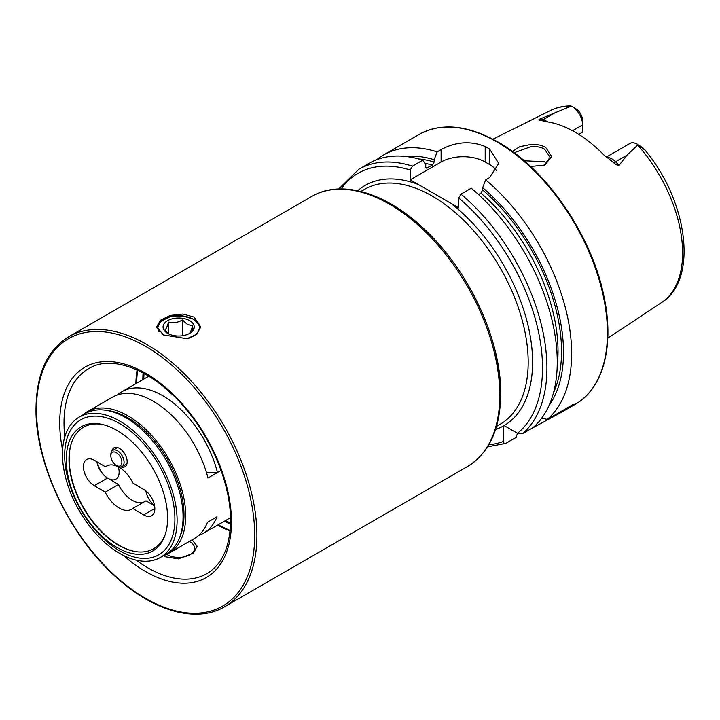 <?xml version="1.0" encoding="UTF-8"?>
<svg xmlns="http://www.w3.org/2000/svg" width="720" height="720" viewBox="0 0 720 720"><rect width="100%" height="100%" fill="white"/><g stroke="black" fill="none" stroke-linecap="round" stroke-linejoin="round"><path stroke-width="1.08" d="M192.123 539.82L197.163 546.219L193.401 553.167L178.371 558.882L165.411 556.767L163.647 555.597M512.451 151.443L519.768 146.691L531.279 144.387C536.841 144.171 541.638 145.161 545.67 147.366L551.691 156.6L544.842 165.042L530.559 166.491M544.221 165.294L550.089 157.32L544.608 149.193C541.467 147.249 537.057 146.358 531.36 146.52L514.17 152.721M160.695 321.381A21.825 12.6 0 0 0 156.897 327.528M163.224 334.908L156.825 326.619L160.506 320.202L170.298 315.423L182.898 314.028L194.085 317.088L200.475 326.619L196.803 334.197L187.002 338.706L163.224 334.908M606.267 157.113L629.874 143.487A15.039 8.685 60 0 1 637.389 144.234L637.389 144.234A15.039 8.685 60 0 1 638.1 144.675L626.895 155.241L619.101 165.303C617.121 165.321 615.258 164.385 613.503 162.495L603.738 154.845A113.058 65.277 60 0 0 575.037 132.111A113.058 65.277 60 0 0 546.327 121.698L540.342 120.258C538.812 120.249 538.479 119.916 539.343 119.259L571.275 106.092L570.069 105.885C563.058 105.975 556.578 107.487 550.638 110.421A110.997 64.089 60 0 1 570.546 106.326M546.975 163.539A82.62 47.7 60 0 1 546.975 163.53L544.608 161.802L524.151 160.74M478.512 194.526L480.924 193.131L482.688 190.017L482.688 187.704L485.667 179.865L489.609 177.588L498.744 163.413L489.609 149.04A155.889 90 -120 0 0 487.404 147.744A155.889 90 -120 0 0 485.199 146.493C470.538 140.67 455.841 141.696 441.108 149.589L437.166 151.866L434.187 159.705L434.187 162.018L432.423 165.132L426.483 168.147L425.763 166.878L425.763 164.565L422.784 160.164L412.452 166.131L410.247 170.019L410.247 179.82L458.748 207.819L458.748 198.018L460.953 194.139L471.285 188.172A155.889 90 60 0 1 532.908 427.716L522.567 433.683L517.518 433.305L504.117 425.574L503.577 425.295L503.604 425.871A138.744 80.1 60 0 1 495.549 429.489M485.667 179.865A155.889 90 60 0 1 547.29 419.409L541.71 418.176M530.532 429.084L561.591 412.191L573.273 404.406L547.29 419.409M572.535 130.716L582.615 124.893L582.615 132.111L578.736 134.352M224.514 521.118A114.579 66.15 -120 0 0 230.481 524.259M225.468 520.569A113.256 65.385 -120 0 0 230.508 523.188M144.045 373.419A113.256 65.385 -120 0 0 143.784 379.089M143.1 372.906A114.579 66.15 -120 0 0 142.83 379.638M571.986 106.47A15.039 8.685 -120 0 1 582.615 124.893L582.615 120.699A9.9 5.715 -120 0 0 577.098 109.602L571.986 106.47A15.039 8.685 -120 0 0 571.275 106.092M637.389 144.234L643.14 148.068C645.435 150.552 644.976 150.336 641.754 147.42L638.1 144.675M641.754 147.42L644.715 149.787C687.42 200.151 698.877 279.567 661.563 302.562L607.779 338.184M482.688 187.704A148.59 85.788 60 0 1 549.018 405.522M517.446 433.269L516.15 437.391L505.809 443.358C504.342 443.817 503.613 443.151 503.604 441.342L503.604 425.871M505.809 443.358L487.566 446.823M412.452 166.131A155.889 90 60 0 0 358.758 169.299L369.09 163.332A155.889 90 60 0 1 422.784 160.164M405.198 156.42A148.59 85.788 60 0 1 434.187 159.705M376.614 159.75A155.889 90 60 0 1 383.472 155.025A155.889 90 60 0 1 437.166 151.866M496.674 170.829A31.176 18 0 0 0 489.609 164.538L485.199 162A31.176 18 0 0 0 441.108 162L410.247 179.82M200.421 327.627A21.825 12.6 0 0 0 196.614 321.381M121.041 466.92A10.908 6.3 -120 0 0 124.911 466.74A10.908 6.3 -120 0 0 127.17 461.853A10.908 6.3 -120 0 0 122.454 450.81A10.908 6.3 -120 0 0 114.003 447.84A10.908 6.3 -120 0 0 111.906 451.098M96.876 461.745A15.588 9 -120 0 0 107.532 478.053L107.973 478.314A15.588 9 -120 0 0 115.902 479.16A15.588 9 -120 0 0 119.133 472.185A15.588 9 -120 0 0 118.341 466.848M83.421 466.515A15.588 9 -120 0 0 94.302 485.685L105.228 492.147A24.939 14.4 -120 0 0 131.598 509.247A24.939 14.4 -120 0 0 132.759 508.437L143.685 514.899A15.588 9 -120 0 0 151.614 515.754A15.588 9 -120 0 0 154.026 503.352A15.588 9 -120 0 0 143.955 489.6L133.029 483.138A24.939 14.4 -120 0 0 106.659 466.047A24.939 14.4 -120 0 0 105.498 466.848L94.572 460.386A15.588 9 -120 0 0 86.643 459.54A15.588 9 -120 0 0 83.421 466.515M82.377 415.26A81.684 47.16 60 0 1 87.102 411.813A81.684 47.16 60 0 1 150.381 434.043A81.684 47.16 60 0 1 185.706 516.726A81.684 47.16 60 0 1 168.786 553.293L194.139 538.659A81.684 47.16 -120 0 0 207.504 522.261L216.981 516.789A81.684 47.16 -120 0 1 203.625 533.187A81.684 47.16 -120 0 1 198.603 535.446M168.786 553.293A81.684 47.16 60 0 1 163.44 555.66M123.651 547.857A73.737 42.57 60 0 1 121.329 546.579L119.124 545.301A70.614 40.77 60 0 1 69.192 458.82A70.614 40.77 60 0 1 69.201 458.109A70.614 40.77 60 0 1 71.874 441.729M69.192 458.82L69.192 456.273A73.737 42.57 60 0 1 69.201 455.526A73.737 42.57 60 0 1 69.246 453.618M135.261 551.529A70.614 40.77 60 0 1 119.124 545.301M154.575 505.692A15.588 9 60 0 1 145.845 490.914M97.317 462.006A15.588 9 -120 0 0 107.973 478.314L118.449 484.515A24.939 14.4 -120 0 0 143.55 502.209M132.759 508.437L145.989 500.805L154.611 505.908M206.37 472.221L217.458 472.518L221.058 470.439L207.981 477.99A81.684 47.16 -120 0 0 112.455 397.179L87.102 411.813M118.449 484.515L105.228 492.147M107.937 465.444L105.498 466.848M217.458 472.518A81.684 47.16 -120 0 0 121.941 391.698A81.684 47.16 -120 0 0 117.477 394.92M162.999 386.289L172.206 394.407M102.429 424.476A70.146 40.5 -120 0 0 68.994 458.613A70.146 40.5 -120 0 0 110.097 539.487A70.146 40.5 -120 0 0 165.492 533.691M167.598 518.895A71.676 41.382 -120 0 0 101.43 424.251A71.676 41.382 -120 0 0 66.249 458.937A71.676 41.382 -120 0 0 108.774 541.971A71.676 41.382 -120 0 0 165.177 534.672A71.676 41.382 -120 0 0 167.598 518.895M64.683 454.662A77.94 45 -120 0 0 119.106 550.503A77.94 45 -120 0 0 174.897 519.867A77.94 45 -120 0 0 120.474 424.017A77.94 45 -120 0 0 64.683 454.662M160.317 557.469L166.275 554.031A81.063 46.8 -120 0 0 179.289 538.362A81.063 46.8 -120 0 0 183.06 517.734A81.063 46.8 -120 0 0 105.291 410.193A81.063 46.8 -120 0 0 85.212 413.622L79.263 417.06A81.063 46.8 -120 0 0 62.478 453.357A81.063 46.8 -120 0 0 97.524 535.401A81.063 46.8 -120 0 0 160.317 557.469A81.063 46.8 -120 0 0 177.102 521.172A81.063 46.8 -120 0 0 142.056 439.128A81.063 46.8 -120 0 0 79.263 417.06M179.289 538.362L180.306 535.878A79.263 45.765 -120 0 0 183.987 515.709A79.263 45.765 -120 0 0 107.946 410.553L105.291 410.193M111.771 459.918A7.794 4.5 -120 0 0 116.37 465.435A7.794 4.5 -120 0 0 121.221 464.886A7.794 4.5 -120 0 0 120.969 458.217A7.794 4.5 -120 0 0 114.786 452.061A7.794 4.5 -120 0 0 110.853 455.886A7.794 4.5 -120 0 0 111.771 459.918M110.853 455.886L110.853 454.617A9.351 5.4 60 0 1 112.797 450.333A9.351 5.4 60 0 1 122.994 457.416A9.351 5.4 60 0 1 122.148 466.533A9.351 5.4 60 0 1 117.468 466.074L116.37 465.435M189.324 541.44A15.903 9.18 180 0 1 189.9 541.755A15.903 9.18 180 0 1 192.69 552.555A15.903 9.18 180 0 1 175.599 557.253A15.903 9.18 180 0 1 166.779 554.346M167.625 333.369A15.588 9 0 0 0 189.675 333.369A15.588 9 0 0 0 189.675 320.643A15.588 9 0 0 0 167.625 320.643A15.588 9 0 0 0 167.625 333.369M193.824 329.067A16.542 9.549 0 0 0 192.564 327.699A16.524 9.54 0 0 1 193.824 329.076M188.838 333.855C190.062 333.252 191.304 330.579 192.564 325.827L187.47 324.459L182.376 319.941C177.786 322.713 173.142 323.424 168.471 322.092C167.238 326.799 165.996 329.481 164.745 330.129L168.822 333.99M192.564 331.065L192.564 325.827M168.471 333.729L168.471 322.092M182.376 335.745L182.376 319.941M137.097 369.954A113.481 65.52 -120 0 0 135.891 383.643M500.598 393.408A154.332 89.1 -120 0 0 351.387 190.062M499.797 395.154A155.889 90 -120 0 0 431.748 238.275A155.889 90 -120 0 0 311.625 196.506C340.695 179.226 384.966 192.276 422.847 227.781C468.144 268.857 501.399 339.642 500.706 393.876C500.373 428.778 489.303 452.997 467.505 466.515A155.889 90 -120 0 0 499.797 395.154M256.914 535.374A155.889 90 -120 0 0 188.865 378.495A155.889 90 -120 0 0 68.742 336.735C47.304 349.938 36.387 373.941 36 408.735C35.271 463.266 69.021 534.825 114.786 575.946C152.577 611.082 196.317 623.637 224.631 606.735A155.889 90 -120 0 0 256.914 535.374M254.709 535.374A154.332 89.1 -120 0 0 145.584 346.365A154.332 89.1 -120 0 0 36.459 409.365A154.332 89.1 -120 0 0 145.584 598.383A154.332 89.1 -120 0 0 254.709 535.374M123.534 555.471A121.437 70.11 -120 0 0 231.453 521.946A121.437 70.11 -120 0 0 145.584 373.221A121.437 70.11 -120 0 0 59.715 422.793A121.437 70.11 -120 0 0 62.595 449.91M136.044 560.115A118.323 68.31 -120 0 0 208.89 572.364C222.93 562.797 230.148 545.562 230.535 520.677C230.814 487.251 214.434 444.537 189.063 412.938C158.022 372.942 115.191 354.141 90.648 367.551A118.323 68.31 -120 0 0 64.008 422.856A118.323 68.31 -120 0 0 64.827 436.761M606.753 157.5A15.039 8.685 60 0 1 611.928 158.94A15.039 8.685 60 0 1 615.564 161.775L619.101 165.303M613.503 162.495A5.922 2.043 134.9 0 0 615.564 161.775L626.895 155.241M497.214 142.074A155.889 90 60 0 1 599.049 279.45A155.889 90 60 0 1 575.154 404.361C603.729 388.413 614.79 344.799 603.657 294.957C591.228 234.486 545.895 168.795 497.997 142.002C467.667 124.938 441.423 122.391 419.274 134.352A155.889 90 60 0 1 497.214 142.074M360.873 191.475L364.482 189.387A135.621 78.3 60 0 1 432.288 196.11A135.621 78.3 60 0 1 520.893 315.621A135.621 78.3 60 0 1 500.103 424.296L496.494 426.375M357.705 190.737A138.744 80.1 60 0 1 418.437 184.545M637.722 145.107A110.997 64.089 60 0 1 661.563 302.562M217.575 525.123A113.481 65.52 -120 0 0 230.04 530.928M458.748 198.018A152.766 88.2 60 0 1 517.518 433.305M450.549 203.085A138.744 80.1 60 0 1 527.85 324.657A138.744 80.1 60 0 1 504.117 425.574M460.953 194.139A155.889 90 60 0 1 522.567 433.683M480.924 193.131A143.334 82.755 60 0 1 557.217 365.58M482.688 190.017A145.836 84.195 60 0 1 553.5 392.769M341.127 188.937A152.766 88.2 60 0 1 410.247 170.019M503.604 441.342A152.766 88.2 60 0 1 488.817 444.753M425.853 167.481A143.334 82.755 60 0 1 427.527 167.958M424.899 163.287A143.334 82.755 60 0 1 432.423 165.132M418.482 158.913A145.836 84.195 60 0 1 434.187 162.018M489.609 149.04L489.609 164.538M485.199 146.493L485.199 162M441.108 149.589L441.108 162M535.113 426.438L535.113 425.709M540.684 120.312A5.922 4.383 98.9 0 0 542.88 119.808L539.343 119.259M547.641 121.887A15.039 8.685 -120 0 0 542.88 119.808L554.211 113.274M107.532 478.053L94.302 485.685M154.836 508.455L143.685 514.899M186.975 338.715A20.763 11.988 0 0 0 193.329 319.257A20.763 11.988 0 0 0 167.643 317.574A20.763 11.988 0 0 0 159.03 331.641M192.888 330.678A15.273 8.82 0 0 0 192.564 330.228M218.088 524.835L230.076 530.514M137.475 370.125L136.404 383.355M561.591 412.191L575.154 404.361M311.625 196.506L68.742 336.735M467.505 466.515L224.631 606.735M550.638 110.421L492.903 139.194M358.758 169.299L338.697 188.982M383.472 155.025L419.274 134.352M148.815 376.182L121.941 391.698M126.945 463.77L122.148 466.533M117.585 447.57L112.797 450.333M230.499 517.671L203.625 533.187M200.142 329.022L199.359 324.972L193.671 319.266L182.673 315.891L170.334 316.656L160.758 321.327L157.14 328.536"/></g></svg>
